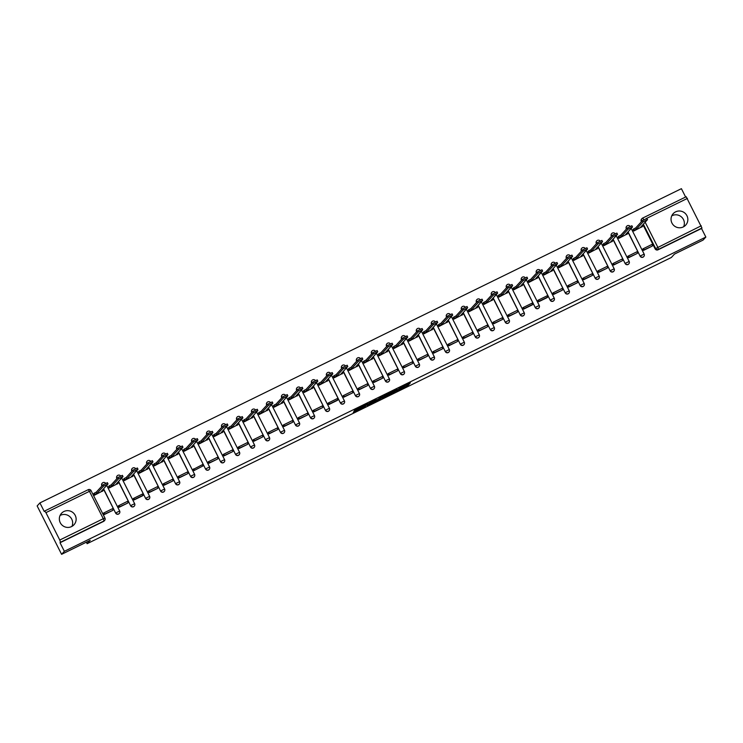 <?xml version="1.0" encoding="UTF-8"?>
<svg xmlns="http://www.w3.org/2000/svg" width="743" height="743" viewBox="0 0 743 743"><rect width="100%" height="100%" fill="white"/><g stroke="black" fill="none" stroke-linecap="round" stroke-linejoin="round"><path stroke-width="1.11" d="M396.27 391.245L407.935 385.506L410.396 382.803L398.805 388.468L403.254 386.62L397.533 389.871L401.777 388.227L396.27 391.245M71.551 526.592A8.479 8.322 42.5 0 0 74.402 514.063A8.479 8.322 42.5 0 0 61.483 513.32A8.479 8.322 42.5 0 0 71.551 526.592M60.053 515.493A8.479 8.322 -137.5 0 1 71.941 526.388M683.263 226.94A8.479 8.322 42.5 0 0 686.114 214.402A8.479 8.322 42.5 0 0 673.195 213.659A8.479 8.322 42.5 0 0 683.263 226.94M671.765 215.841A8.479 8.322 -137.5 0 1 683.653 226.726M354.216 411.325L353.25 412.374L364.376 406.923L367.924 403.616L354.903 410.006L354.058 410.935L354.875 410.6L366.197 404.684L364.553 406.505L354.216 411.325M705.85 237.063L703.082 240.082L674.458 254.106L671.356 257.487L87.117 543.69L90.219 540.3L61.595 554.324L64.362 551.306L705.85 237.063L701.522 228.5L701.959 228.027L658.437 249.342A2.173 2.136 -137.5 0 1 655.54 248.348L643.345 224.21M381.772 398.322L394.784 391.951L397.245 389.248L384.224 395.638L381.772 398.322M379.041 399.743L367.098 405.52L370.646 402.214L376.218 399.548L375.206 400.672L376.023 400.338L382.626 396.39L380.119 399.13L378.93 399.53M61.595 554.324L37.15 505.937L39.918 502.918L681.405 188.676L685.622 197.025M64.362 551.306L60.034 542.743L60.462 542.269L59.765 540.031L45.927 512.642L44.691 510.998L44.246 511.481L39.918 502.918M701.522 228.5L658.01 249.815A2.173 2.136 -137.5 0 1 655.112 248.821L642.918 224.674M641.413 221.702L641.701 220.959A2.173 2.136 -137.5 0 1 642.649 218.08L642.649 218.08A2.173 2.173 0 0 0 642.026 218.553L641.59 219.018A2.173 2.136 42.5 0 0 641.274 221.433M642.695 218.061L686.188 196.746L701.959 228.027M633.092 229.541L633.779 231.017L642.314 226.569M643.364 248.654L642.816 248.924L643.549 250.372L652.187 246.119M628.383 256.001L627.835 256.261L628.569 257.719L637.206 253.465M618.102 236.887L618.789 238.364L627.324 233.915M613.393 263.338L612.845 263.607L613.579 265.056L622.216 260.802M603.121 244.224L603.808 245.701L612.343 241.252M598.412 270.675L597.864 270.944L598.598 272.402L607.235 268.149M588.131 251.571L588.818 253.038L597.353 248.599M583.422 278.021L582.874 278.291L583.608 279.739L592.245 275.486M573.15 258.908L573.837 260.384L582.373 255.936M568.441 285.358L567.893 285.628L568.627 287.077L577.265 282.823M558.16 266.245L558.847 267.721L567.383 263.273M562.284 290.188L553.637 294.423L552.903 292.965L553.451 292.705M543.179 273.591L543.867 275.068L552.402 270.619M547.303 297.525L538.656 301.76L537.923 300.311L547.052 295.825L547.684 297.079L547.257 297.553M528.189 280.928L528.877 282.405L537.412 277.956M532.313 304.871L523.666 309.107L522.933 307.648L532.062 303.163L532.694 304.416L532.267 304.89M513.209 288.275L513.896 289.751L522.431 285.303M517.332 312.209L508.686 316.444L507.952 314.995L508.5 314.726M498.219 295.612L498.906 297.089L507.441 292.64M493.51 322.063L492.962 322.332L493.696 323.781L502.333 319.527M483.238 302.949L483.925 304.426L492.46 299.977M487.362 326.892L478.715 331.127L477.981 329.678L478.529 329.409M468.248 310.295L468.935 311.772L477.47 307.323M472.372 334.229L463.725 338.464L462.991 337.016L463.539 336.746M453.267 317.632L453.954 319.109L462.49 314.661M448.558 344.083L448.01 344.353L448.744 345.811L457.382 341.557M438.277 324.979L438.964 326.456L447.5 322.007M433.568 351.43L433.02 351.699L433.754 353.148L442.391 348.894M423.296 332.316L423.984 333.793L432.519 329.344M418.588 358.767L418.04 359.036L418.773 360.485L427.411 356.231M408.306 339.662L408.994 341.13L417.529 336.69M403.598 366.113L403.05 366.383L403.783 367.831L412.421 363.578M393.326 347L394.013 348.476L402.548 344.028M388.617 373.45L388.069 373.72L388.803 375.169L397.44 370.915M378.336 354.337L379.023 355.813L387.558 351.365M382.459 378.28L373.813 382.515L373.079 381.057L373.627 380.787M363.355 361.683L364.042 363.16L372.577 358.711M367.479 385.617L358.832 389.852L358.098 388.403L358.646 388.134M348.365 369.02L349.052 370.497L357.587 366.048M343.656 395.471L343.108 395.74L343.842 397.189L352.479 392.936M333.384 376.367L334.071 377.834L342.607 373.395M337.508 400.301L328.861 404.536L328.127 403.087L337.248 398.592L337.889 399.855L337.452 400.319M318.394 383.704L319.081 385.18L327.617 380.732M322.518 407.638L313.871 411.873L313.137 410.424L313.685 410.155M303.413 391.041L304.101 392.518L312.636 388.069M298.705 417.501L298.157 417.761L298.89 419.219L307.528 414.966M288.423 398.387L289.111 399.864L297.646 395.415M292.547 422.321L283.9 426.556L283.167 425.107L283.715 424.838M273.443 405.724L274.13 407.201L282.665 402.752M268.734 432.175L268.186 432.445L268.92 433.903L277.557 429.649M258.453 413.071L259.14 414.538L267.675 410.099M253.744 439.522L253.196 439.791L253.93 441.24L262.567 436.986M243.472 420.408L244.159 421.885L252.694 417.436M238.763 446.859L238.215 447.128L238.949 448.577L247.586 444.323M228.482 427.745L229.169 429.222L237.704 424.773M223.773 454.205L223.225 454.465L223.959 455.923L232.596 451.67M213.501 435.092L214.188 436.568L222.724 432.12M208.792 461.542L208.244 461.812L208.978 463.26L217.615 459.007M198.511 442.429L199.198 443.905L207.734 439.457M193.802 468.879L193.254 469.149L193.988 470.607L203.015 465.917L194.034 470.579M183.53 449.775L184.218 451.242L192.753 446.803M187.654 473.709L179.007 477.944L178.274 476.495L178.822 476.226M168.54 457.112L169.228 458.589L177.763 454.14M172.664 481.046L164.017 485.281L163.284 483.832L163.832 483.563M153.56 464.449L154.247 465.926L162.782 461.477M148.851 490.909L148.303 491.169L149.037 492.628L157.674 488.374M138.569 471.796L139.257 473.272L147.792 468.824M142.693 495.73L134.046 499.965L133.313 498.516L142.442 494.03L143.074 495.284L142.647 495.757M123.589 479.133L124.276 480.61L132.811 476.161M127.712 503.076L119.066 507.311L118.332 505.853L118.88 505.584M108.599 486.479L109.286 487.956L117.821 483.507M112.722 510.413L104.076 514.648L103.342 513.199L103.89 512.93M93.618 493.816L94.296 495.293L102.84 490.844M119.233 513.534A2.173 2.136 42.5 0 1 115.639 513.088L103.435 488.95M101.94 485.978L101.949 485.532A2.173 2.136 -137.5 0 1 102.896 482.662M134.214 506.197A2.173 2.136 42.5 0 1 130.619 505.751L118.425 481.603M116.92 478.631L116.939 478.195A2.173 2.136 -137.5 0 1 117.877 475.316M149.204 498.85A2.173 2.136 42.5 0 1 145.609 498.414L133.406 474.266M131.91 471.294L131.92 470.858A2.173 2.136 -137.5 0 1 132.867 467.979M164.184 491.513A2.173 2.136 42.5 0 1 160.59 491.067L148.396 466.929M146.891 463.957L146.91 463.511A2.173 2.136 -137.5 0 1 147.848 460.641M179.174 484.167A2.173 2.136 42.5 0 1 175.58 483.73L163.376 459.583M161.881 456.611L161.89 456.174A2.173 2.136 -137.5 0 1 162.838 453.295M194.155 476.83A2.173 2.136 42.5 0 1 190.561 476.384L178.366 452.246M176.862 449.274L176.88 448.828A2.173 2.136 -137.5 0 1 177.818 445.958M209.145 469.492A2.173 2.136 42.5 0 1 205.551 469.047L193.347 444.899M191.852 441.927L191.861 441.491A2.173 2.136 -137.5 0 1 192.808 438.611M224.126 462.146A2.173 2.136 42.5 0 1 220.532 461.709L208.337 437.562M206.833 434.59L206.851 434.153A2.173 2.136 -137.5 0 1 207.789 431.274M239.116 454.809A2.173 2.136 42.5 0 1 235.522 454.363L223.318 430.225M221.823 427.253L221.832 426.807A2.173 2.136 -137.5 0 1 222.779 423.928M254.097 447.462A2.173 2.136 42.5 0 1 250.502 447.026L238.308 422.878M236.803 419.906L236.822 419.47A2.173 2.136 -137.5 0 1 237.76 416.591M269.087 440.125A2.173 2.136 42.5 0 1 265.492 439.68L253.289 415.541M251.793 412.569L251.803 412.124A2.173 2.136 -137.5 0 1 252.75 409.254M284.067 432.779A2.173 2.136 42.5 0 1 280.473 432.342L268.279 408.195M266.774 405.223L266.793 404.786A2.173 2.136 -137.5 0 1 267.731 401.907M299.058 425.442A2.173 2.136 42.5 0 1 295.463 425.005L283.259 400.858M281.764 397.886L281.773 397.449A2.173 2.136 -137.5 0 1 282.721 394.57M314.038 418.105A2.173 2.136 42.5 0 1 310.444 417.659L298.249 393.521M296.745 390.549L296.763 390.103A2.173 2.136 -137.5 0 1 297.702 387.224M329.028 410.758A2.173 2.136 42.5 0 1 325.434 410.322L313.23 386.174M311.735 383.202L311.744 382.766A2.173 2.136 -137.5 0 1 312.692 379.887M344.009 403.421A2.173 2.136 42.5 0 1 340.415 402.975L328.22 378.837M326.716 375.865L326.734 375.419A2.173 2.136 -137.5 0 1 327.682 372.549M358.999 396.075A2.173 2.136 42.5 0 1 355.405 395.638L343.201 371.491M341.706 368.519L341.715 368.082A2.173 2.136 -137.5 0 1 342.662 365.203M373.989 388.738A2.173 2.136 42.5 0 1 370.385 388.292L358.191 364.154M356.686 361.182L356.705 360.745A2.173 2.136 -137.5 0 1 357.652 357.866M388.97 381.4A2.173 2.136 42.5 0 1 385.376 380.955L373.172 356.807M371.676 353.835L371.686 353.399A2.173 2.136 -137.5 0 1 372.633 350.52M403.96 374.054A2.173 2.136 42.5 0 1 400.356 373.618L388.162 349.47M386.657 346.498L386.676 346.062A2.173 2.136 -137.5 0 1 387.623 343.182M418.941 366.717A2.173 2.136 42.5 0 1 415.346 366.271L403.143 342.133M401.647 339.161L401.657 338.715A2.173 2.136 -137.5 0 1 402.604 335.845M433.931 359.371A2.173 2.136 42.5 0 1 430.327 358.934L418.133 334.787M416.628 331.815L416.647 331.378A2.173 2.136 -137.5 0 1 417.594 328.499M448.911 352.033A2.173 2.136 42.5 0 1 445.317 351.588L433.113 327.449M431.618 324.477L431.627 324.041A2.173 2.136 -137.5 0 1 432.575 321.162M463.901 344.696A2.173 2.136 42.5 0 1 460.298 344.25L448.103 320.103M446.599 317.131L446.617 316.694A2.173 2.136 -137.5 0 1 447.565 313.815M478.882 337.35A2.173 2.136 42.5 0 1 475.288 336.913L463.084 312.766M461.589 309.794L461.598 309.357A2.173 2.136 -137.5 0 1 462.545 306.478M493.872 330.013A2.173 2.136 42.5 0 1 490.269 329.567L478.074 305.429M476.569 302.457L476.588 302.011A2.173 2.136 -137.5 0 1 477.535 299.141M508.853 322.666A2.173 2.136 42.5 0 1 505.259 322.23L493.055 298.082M491.56 295.11L491.569 294.674A2.173 2.136 -137.5 0 1 492.516 291.795M523.843 315.329A2.173 2.136 42.5 0 1 520.239 314.883L508.045 290.745M506.54 287.773L506.559 287.327A2.173 2.136 -137.5 0 1 507.506 284.458M538.824 307.992A2.173 2.136 42.5 0 1 535.229 307.546L523.026 283.399M521.53 280.427L521.54 279.99A2.173 2.136 -137.5 0 1 522.487 277.111M553.814 300.646A2.173 2.136 42.5 0 1 550.21 300.209L538.016 276.062M536.511 273.09L536.53 272.653A2.173 2.136 -137.5 0 1 537.477 269.774M568.794 293.309A2.173 2.136 42.5 0 1 565.2 292.863L552.996 268.725M551.501 265.753L551.51 265.307A2.173 2.136 -137.5 0 1 552.458 262.437M583.784 285.962A2.173 2.136 42.5 0 1 580.181 285.526L567.986 261.378M566.482 258.406L566.5 257.97A2.173 2.136 -137.5 0 1 567.448 255.09M598.765 278.625A2.173 2.136 42.5 0 1 595.171 278.179L582.967 254.041M581.472 251.069L581.481 250.623A2.173 2.136 -137.5 0 1 582.428 247.753M613.755 271.288A2.173 2.136 42.5 0 1 610.152 270.842L597.957 246.695M596.453 243.723L596.471 243.286A2.173 2.136 -137.5 0 1 597.418 240.407M628.736 263.941A2.173 2.136 42.5 0 1 625.142 263.505L612.947 239.357M611.443 236.385L611.452 235.949A2.173 2.136 -137.5 0 1 612.399 233.07M643.726 256.604A2.173 2.136 42.5 0 1 640.122 256.159L627.928 232.02M626.423 229.048L626.442 228.603A2.173 2.136 -137.5 0 1 627.389 225.723M87.117 543.69L86.364 542.195M102.2 483.21A2.173 2.136 42.5 0 0 101.8 485.699M117.18 475.873A2.173 2.136 42.5 0 0 116.781 478.362M132.17 468.527A2.173 2.136 42.5 0 0 131.771 471.025M147.151 461.189A2.173 2.136 42.5 0 0 146.752 463.678M162.141 453.852A2.173 2.136 42.5 0 0 161.742 456.341M177.122 446.506A2.173 2.136 42.5 0 0 176.723 448.995M192.112 439.169A2.173 2.136 42.5 0 0 191.713 441.658M207.093 431.822A2.173 2.136 42.5 0 0 206.693 434.321M222.083 424.485A2.173 2.136 42.5 0 0 221.683 426.974M237.063 417.148A2.173 2.136 42.5 0 0 236.664 419.637M252.053 409.802A2.173 2.136 42.5 0 0 251.654 412.291M267.034 402.465A2.173 2.136 42.5 0 0 266.635 404.954M282.024 395.118A2.173 2.136 42.5 0 0 281.625 397.616M297.005 387.781A2.173 2.136 42.5 0 0 296.606 390.27M311.995 380.444A2.173 2.136 42.5 0 0 311.596 382.933M326.976 373.097A2.173 2.136 42.5 0 0 326.576 375.586M341.966 365.76A2.173 2.136 42.5 0 0 341.566 368.249M356.946 358.414A2.173 2.136 42.5 0 0 356.547 360.912M371.937 351.077A2.173 2.136 42.5 0 0 371.537 353.566M386.917 343.74A2.173 2.136 42.5 0 0 386.518 346.229M401.907 336.393A2.173 2.136 42.5 0 0 401.508 338.882M416.888 329.056A2.173 2.136 42.5 0 0 416.489 331.545M431.878 321.71A2.173 2.136 42.5 0 0 431.479 324.199M446.859 314.373A2.173 2.136 42.5 0 0 446.459 316.862M461.849 307.035A2.173 2.136 42.5 0 0 461.449 309.525M476.83 299.689A2.173 2.136 42.5 0 0 476.439 302.178M491.82 292.352A2.173 2.136 42.5 0 0 491.42 294.841M506.8 285.006A2.173 2.136 42.5 0 0 506.41 287.495M521.79 277.668A2.173 2.136 42.5 0 0 521.391 280.157M536.771 270.322A2.173 2.136 42.5 0 0 536.381 272.82M551.761 262.985A2.173 2.136 42.5 0 0 551.362 265.474M566.742 255.648A2.173 2.136 42.5 0 0 566.352 258.137M581.732 248.301A2.173 2.136 42.5 0 0 581.332 250.79M596.713 240.964A2.173 2.136 42.5 0 0 596.323 243.453M611.703 233.618A2.173 2.136 42.5 0 0 611.303 236.116M626.683 226.281A2.173 2.136 42.5 0 0 626.293 228.77M60.034 542.743L103.546 521.428A2.173 2.136 42.5 0 0 104.169 520.964L104.605 520.49A2.173 2.136 -137.5 0 1 103.983 520.954L60.462 542.269M403.161 386.722L408.028 383.899M383.639 396.279L388.524 393.892M392.852 392.861L395.202 390.298L390.381 392.917L388.877 394.589L392.852 392.861M373.785 401.109L368.974 403.468M374.184 401.787L379.803 398.675L374.184 401.787L373.72 400.876M642.444 225.194L642.844 225.993L640.782 227.005L647.497 219.649L643.057 221.86L642.426 220.597L646.847 218.433M633.055 229.587L633.658 228.918L634.299 230.181L636.361 229.169L635.729 227.915L642.426 220.597M633.658 228.918L635.729 227.915M642.927 249.137L643.401 248.626L644.032 249.88L652.15 246.165M644.032 249.88L643.605 250.354M643.401 248.626L651.945 244.438L652.577 245.692M636.361 229.169L643.057 221.86M634.299 230.181L633.686 230.841M642.844 225.993L641.878 227.052M627.454 232.531L627.863 233.33L625.792 234.342L632.516 226.987L628.076 229.197L627.436 227.943L631.856 225.779M618.065 236.924L618.678 236.265L619.309 237.519L621.38 236.506L620.739 235.252L627.436 227.943M618.678 236.265L620.739 235.252M627.937 256.474L628.411 255.964L629.042 257.227L637.169 253.502M629.042 257.227L628.615 257.691M628.411 255.964L636.965 251.775L637.596 253.038M621.38 236.506L628.076 229.197M619.309 237.519L618.705 238.187M627.863 233.33L626.888 234.398M612.473 239.878L612.873 240.676L610.811 241.689L617.526 234.333L613.086 236.534L612.455 235.28L616.876 233.116M603.084 244.271L603.688 243.602L604.328 244.865L606.39 243.853L605.759 242.589L612.455 235.28M603.688 243.602L605.759 242.589M612.956 263.821L613.421 263.31L614.062 264.564L622.179 260.849M614.062 264.564L613.634 265.037M613.421 263.31L621.975 259.121L622.606 260.375M606.39 243.853L613.086 236.534M604.328 244.865L603.715 245.524M612.873 240.676L611.907 241.735M597.483 247.215L597.892 248.013L595.821 249.026L602.545 241.67L598.106 243.88L597.465 242.617L601.886 240.453M588.094 251.608L588.707 250.948L589.338 252.202L591.4 251.19L590.769 249.936L597.465 242.617M588.707 250.948L590.769 249.936M597.966 271.158L598.44 270.647L599.072 271.901L607.198 268.186M599.072 271.901L598.644 272.375M598.44 270.647L606.994 266.458L607.625 267.712M591.4 251.19L598.106 243.88M589.338 252.202L588.735 252.871M597.892 248.013L596.917 249.072M582.503 254.552L582.902 255.36L580.84 256.372L587.555 249.007L583.116 251.218L582.484 249.964L586.905 247.8M573.113 258.954L573.717 258.285L574.358 259.548L576.419 258.536L575.788 257.273L582.484 249.964M573.717 258.285L575.788 257.273M582.986 278.495L583.45 277.984L584.091 279.247L592.208 275.523M584.091 279.247L583.664 279.712M583.45 277.984L592.004 273.796L592.635 275.059M576.419 258.536L583.116 251.218M574.358 259.548L573.745 260.208M582.902 255.36L581.936 256.419M567.513 261.898L567.921 262.697L565.85 263.709L572.574 256.354L568.135 258.564L567.494 257.301L571.915 255.137M558.123 266.291L558.736 265.623L559.368 266.886L561.429 265.873L560.798 264.619L567.494 257.301M558.736 265.623L560.798 264.619M567.996 285.841L568.469 285.331L569.101 286.584L577.227 282.869M569.101 286.584L568.674 287.058M568.469 285.331L577.023 281.142L577.655 282.396M561.429 265.873L568.135 258.564M559.368 266.886L558.764 267.545M567.921 262.697L566.946 263.756M552.532 269.235L552.931 270.034L550.869 271.046L557.584 263.691L553.145 265.901L552.513 264.647L556.934 262.483M543.142 273.628L543.746 272.969L544.387 274.223L546.449 273.21L545.817 271.957L552.513 264.647M543.746 272.969L545.817 271.957M553.015 293.179L553.479 292.668L554.12 293.931L562.237 290.207M554.12 293.931L553.693 294.395M553.479 292.668L562.033 288.479L562.665 289.742M546.449 273.21L553.145 265.901M544.387 274.223L543.774 274.891M552.931 270.034L551.965 271.102M537.542 276.582L537.951 277.38L535.879 278.393L542.604 271.037L538.164 273.248L537.523 271.984L541.944 269.82M528.152 280.975L528.765 280.306L529.397 281.569L531.459 280.557L530.827 279.294L537.523 271.984M528.765 280.306L530.827 279.294M538.025 300.525L538.499 300.014L539.13 301.268L547.684 297.079M539.13 301.268L538.703 301.742M531.459 280.557L538.164 273.248M529.397 281.569L528.793 282.229M537.951 277.38L536.975 278.439M522.561 283.919L522.961 284.718L520.899 285.73L527.614 278.374L523.174 280.585L522.543 279.322L526.982 277.12L527.614 278.374M513.172 288.312L513.775 287.652L514.416 288.906L516.478 287.894L515.846 286.64L522.543 279.322M513.775 287.652L515.846 286.64M523.044 307.862L523.509 307.351L524.149 308.605L532.694 304.416M524.149 308.605L523.722 309.079M516.478 287.894L523.174 280.585M514.416 288.906L513.803 289.575M522.961 284.718L521.995 285.776M507.571 291.256L507.98 292.064L505.909 293.076L512.633 285.711L508.193 287.922L507.553 286.668L511.973 284.504M498.181 295.658L498.794 294.99L499.426 296.253L501.488 295.24L500.856 293.977L507.553 286.668M498.794 294.99L500.856 293.977M508.054 315.208L508.528 314.688L509.159 315.951L517.286 312.236M509.159 315.951L508.732 316.416M508.528 314.688L517.072 310.5L517.713 311.763M501.488 295.24L508.193 287.922M499.426 296.253L498.822 296.912M507.98 292.064L507.005 293.123M492.59 298.602L492.99 299.401L490.928 300.413L497.643 293.058L493.203 295.268L492.572 294.005L496.993 291.841M483.201 302.995L483.804 302.336L484.445 303.59L486.507 302.577L485.876 301.324L492.572 294.005M483.804 302.336L485.876 301.324M493.073 322.546L493.538 322.035L494.179 323.289L502.296 319.574M494.179 323.289L493.751 323.762M493.538 322.035L502.092 317.846L502.723 319.1M486.507 302.577L493.203 295.268M484.445 303.59L483.832 304.259M492.99 299.401L492.024 300.46M477.6 305.94L478.009 306.738L475.938 307.751L482.662 300.395L478.223 302.605L477.582 301.352L482.003 299.188M468.211 310.333L468.824 309.673L469.455 310.927L471.517 309.915L470.886 308.661L477.582 301.352M468.824 309.673L470.886 308.661M478.083 329.883L478.557 329.372L479.189 330.635L487.315 326.911M479.189 330.635L478.761 331.099M478.557 329.372L487.102 325.183L487.742 326.446M471.517 309.915L478.223 302.605M469.455 310.927L468.852 311.596M478.009 306.738L477.034 307.806M462.62 313.286L463.019 314.085L460.957 315.097L467.672 307.741L463.233 309.952L462.601 308.689L467.022 306.525M453.23 317.679L453.834 317.01L454.475 318.273L456.536 317.261L455.905 315.998L462.601 308.689M453.834 317.01L455.905 315.998M463.103 337.229L463.567 336.718L464.208 337.972L472.325 334.257M464.208 337.972L463.771 338.446M463.567 336.718L472.121 332.53L472.752 333.783M456.536 317.261L463.233 309.952M454.475 318.273L453.862 318.933M463.019 314.085L462.053 315.143M447.63 320.623L448.038 321.422L445.967 322.434L452.691 315.078L448.252 317.289L447.611 316.026L452.032 313.862M438.24 325.016L438.853 324.357L439.484 325.61L441.546 324.598L440.915 323.344L447.611 316.026M438.853 324.357L440.915 323.344M448.113 344.566L448.586 344.055L449.218 345.309L457.344 341.594M449.218 345.309L448.791 345.783M448.586 344.055L457.131 339.867L457.772 341.13M441.546 324.598L448.252 317.289M439.484 325.61L438.881 326.279M448.038 321.422L447.063 322.481M432.649 327.96L433.048 328.768L430.986 329.781L437.701 322.416L433.262 324.626L432.63 323.372L437.051 321.208M423.259 332.362L423.863 331.694L424.504 332.957L426.566 331.945L425.934 330.681L432.63 323.372M423.863 331.694L425.934 330.681M433.132 351.913L433.596 351.393L434.237 352.656L442.354 348.941M434.237 352.656L433.801 353.12M433.596 351.393L442.15 347.204L442.782 348.467M426.566 331.945L433.262 324.626M424.504 332.957L423.891 333.616M433.048 328.768L432.082 329.827M417.659 335.307L418.068 336.105L415.996 337.118L422.721 329.762L418.281 331.972L417.64 330.709L422.061 328.545M408.269 339.7L408.882 339.04L409.514 340.294L411.576 339.282L410.944 338.028L417.64 330.709M408.882 339.04L410.944 338.028M418.142 359.25L418.615 358.739L419.247 359.993L427.374 356.278M419.247 359.993L418.82 360.466M418.615 358.739L427.16 354.55L427.801 355.804M411.576 339.282L418.281 331.972M409.514 340.294L408.91 340.963M418.068 336.105L417.092 337.164M402.678 342.644L403.077 343.442L401.016 344.455L407.731 337.099L403.291 339.31L402.66 338.056L407.08 335.892M393.288 347.037L393.892 346.377L394.533 347.631L396.595 346.628L395.963 345.365L402.66 338.056M393.892 346.377L395.963 345.365M403.161 366.587L403.625 366.076L404.266 367.339L412.384 363.615M404.266 367.339L403.83 367.804M403.625 366.076L412.179 361.887L412.811 363.151M396.595 346.628L403.291 339.31M394.533 347.631L393.92 348.3M403.077 343.442L402.112 344.511M387.688 349.99L388.097 350.789L386.026 351.801L392.75 344.446L388.31 346.656L387.67 345.393L392.09 343.229M378.298 354.383L378.911 353.714L379.543 354.978L381.605 353.965L380.973 352.702L387.67 345.393M378.911 353.714L380.973 352.702M388.171 373.933L388.645 373.423L389.276 374.676L397.403 370.961M389.276 374.676L388.849 375.15M388.645 373.423L397.189 369.234L397.83 370.488M381.605 353.965L388.31 346.656M379.543 354.978L378.939 355.637M388.097 350.789L387.122 351.848M372.707 357.327L373.107 358.126L371.045 359.138L377.76 351.783L373.32 353.993L372.689 352.739L377.11 350.566M363.318 361.72L363.921 361.061L364.562 362.315L366.624 361.302L365.993 360.049L372.689 352.739M363.921 361.061L365.993 360.049M373.19 381.27L373.655 380.76L374.296 382.013L382.413 378.298M374.296 382.013L373.859 382.487M373.655 380.76L382.208 376.571L382.84 377.834M366.624 361.302L373.32 353.993M364.562 362.315L363.949 362.983M373.107 358.126L372.141 359.185M357.717 364.664L358.126 365.472L356.055 366.485L362.779 359.129L358.34 361.33L357.699 360.076L362.12 357.912M348.328 369.067L348.941 368.398L349.572 369.661L351.634 368.649L351.002 367.386L357.699 360.076M348.941 368.398L351.002 367.386M358.2 388.617L358.674 388.097L359.306 389.36L367.423 385.645M359.306 389.36L358.878 389.834M358.674 388.097L367.218 383.908L367.859 385.171M351.634 368.649L358.34 361.33M349.572 369.661L348.969 370.32M358.126 365.472L357.151 366.531M342.737 372.011L343.136 372.81L341.074 373.822L347.789 366.466L343.35 368.677L342.718 367.413L347.139 365.25M333.347 376.404L333.951 375.744L334.591 376.998L336.653 375.986L336.022 374.732L342.718 367.413M333.951 375.744L336.022 374.732M343.22 395.954L343.684 395.443L344.325 396.697L352.442 392.982M344.325 396.697L343.888 397.171M343.684 395.443L352.238 391.255L352.869 392.508M336.653 375.986L343.35 368.677M334.591 376.998L333.978 377.667M343.136 372.81L342.17 373.868M327.747 379.348L328.155 380.156L326.084 381.159L332.808 373.803L328.369 376.014L327.728 374.76L332.149 372.596M318.357 383.75L318.97 383.082L319.601 384.335L321.663 383.332L321.032 382.069L327.728 374.76M318.97 383.082L321.032 382.069M328.23 403.291L328.703 402.78L329.335 404.043L337.889 399.855M329.335 404.043L328.908 404.508M321.663 383.332L328.369 376.014M319.601 384.335L318.998 385.004M328.155 380.156L327.18 381.215M312.766 386.694L313.165 387.493L311.103 388.505L317.818 381.15L313.379 383.36L312.747 382.097L317.168 379.933M303.376 391.087L303.98 390.419L304.621 391.682L306.683 390.669L306.042 389.406L312.747 382.097M303.98 390.419L306.042 389.406M313.249 410.638L313.713 410.127L314.354 411.381L322.471 407.666M314.354 411.381L313.917 411.854M313.713 410.127L322.267 405.938L322.899 407.192M306.683 390.669L313.379 383.36M304.621 391.682L304.008 392.341M313.165 387.493L312.199 388.552M297.776 394.031L298.184 394.83L296.113 395.843L302.838 388.487L298.398 390.697L297.757 389.443L302.178 387.279M288.386 398.424L288.999 397.765L289.631 399.019L291.693 398.007L291.061 396.753L297.757 389.443M288.999 397.765L291.061 396.753M298.259 417.975L298.732 417.464L299.364 418.727L307.481 415.003M299.364 418.727L298.937 419.191M298.732 417.464L307.277 413.275L307.918 414.538M291.693 398.007L298.398 390.697M289.631 399.019L289.027 399.688M298.184 394.83L297.209 395.889M282.786 401.378L283.194 402.177L281.133 403.189L287.847 395.833L283.408 398.034L282.777 396.781L287.197 394.617M273.405 405.771L274.009 405.102L274.65 406.365L276.712 405.353L276.071 404.09L282.777 396.781M274.009 405.102L276.071 404.09M283.278 425.321L283.742 424.801L284.383 426.064L292.501 422.349M284.383 426.064L283.947 426.538M283.742 424.801L292.296 420.622L292.928 421.875M276.712 405.353L283.408 398.034M274.65 406.365L274.037 407.025M283.194 402.177L282.229 403.235M267.805 408.715L268.214 409.514L266.143 410.526L272.867 403.17L268.427 405.381L267.786 404.118L272.207 401.954M258.415 413.108L259.028 412.449L259.66 413.702L261.722 412.69L261.09 411.436L267.786 404.118M259.028 412.449L261.09 411.436M268.288 432.658L268.762 432.147L269.393 433.401L277.51 429.686M269.393 433.401L268.966 433.875M268.762 432.147L277.306 427.959L277.947 429.213M261.722 412.69L268.427 405.381M259.66 413.702L259.056 414.371M268.214 409.514L267.239 410.573M252.815 416.052L253.224 416.86L251.162 417.872L257.877 410.507L253.437 412.718L252.806 411.464L257.227 409.3M243.435 420.454L244.038 419.786L244.679 421.049L246.741 420.036L246.1 418.773L252.806 411.464M244.038 419.786L246.1 418.773M253.307 439.995L253.772 439.484L254.412 440.748L262.53 437.023M254.412 440.748L253.976 441.212M253.772 439.484L262.325 435.296L262.957 436.559M246.741 420.036L253.437 412.718M244.679 421.049L244.066 421.708M253.224 416.86L252.249 417.919M237.834 423.399L238.243 424.197L236.172 425.21L242.896 417.854L238.457 420.064L237.816 418.801L242.237 416.637M228.445 427.792L229.058 427.123L229.689 428.386L231.751 427.374L231.119 426.12L237.816 418.801M229.058 427.123L231.119 426.12M238.317 447.342L238.791 446.831L239.422 448.085L247.54 444.37M239.422 448.085L238.995 448.558M238.791 446.831L247.335 442.642L247.976 443.896M231.751 427.374L238.457 420.064M229.689 428.386L229.085 429.045M238.243 424.197L237.268 425.256M222.844 430.736L223.253 431.534L221.191 432.547L227.906 425.191L223.467 427.401L222.835 426.148L227.256 423.984M213.464 435.129L214.068 434.469L214.708 435.723L216.77 434.711L216.129 433.457L222.835 426.148M214.068 434.469L216.129 433.457M223.337 454.679L223.801 454.168L224.442 455.431L232.559 451.707M224.442 455.431L224.005 455.896M223.801 454.168L232.355 449.979L232.986 451.242M216.77 434.711L223.467 427.401M214.708 435.723L214.095 436.392M223.253 431.534L222.278 432.602M207.864 438.082L208.272 438.881L206.201 439.893L212.925 432.537L208.486 434.739L207.845 433.485L212.266 431.321M198.474 442.475L199.087 441.806L199.718 443.069L201.78 442.057L201.149 440.794L207.845 433.485M199.087 441.806L201.149 440.794M208.346 462.025L208.82 461.514L209.452 462.768L217.569 459.053M209.452 462.768L209.024 463.242M208.82 461.514L217.365 457.326L218.005 458.58M201.78 442.057L208.486 434.739M199.718 443.069L199.115 443.729M208.272 438.881L207.297 439.94M192.874 445.419L193.282 446.218L191.22 447.23L197.935 439.875L193.496 442.085L192.864 440.822L197.276 438.658M183.493 449.812L184.097 449.153L184.738 450.407L186.799 449.394L186.159 448.14L192.864 440.822M184.097 449.153L186.159 448.14M193.366 469.362L202.384 464.663L203.015 465.917M193.83 468.852L194.471 470.105M186.799 449.394L193.496 442.085M184.738 450.407L184.125 451.075M193.282 446.218L192.307 447.277M177.893 452.756L178.301 453.564L176.23 454.577L182.954 447.212L178.515 449.422L177.874 448.168L182.295 446.004M168.503 457.159L169.116 456.49L169.748 457.753L171.809 456.741L171.178 455.478L177.874 448.168M169.116 456.49L171.178 455.478M178.376 476.7L178.849 476.189L179.481 477.452L187.598 473.728M179.481 477.452L179.054 477.916M178.849 476.189L187.394 472L188.035 473.263M171.809 456.741L178.515 449.422M169.748 457.753L169.144 458.412M178.301 453.564L177.326 454.623M162.903 460.103L163.311 460.901L161.25 461.914L167.964 454.558L163.525 456.769L162.893 455.505L167.305 453.341M153.522 464.496L154.126 463.827L154.767 465.09L156.829 464.078L156.188 462.824L162.893 455.505M154.126 463.827L156.188 462.824M163.395 484.046L163.859 483.535L164.5 484.789L172.617 481.074M164.5 484.789L164.064 485.263M163.859 483.535L172.413 479.346L173.045 480.6M156.829 464.078L163.525 456.769M154.767 465.09L154.154 465.75M163.311 460.901L162.336 461.96M147.922 467.44L148.331 468.239L146.26 469.251L152.984 461.895L148.544 464.106L147.903 462.852L152.324 460.688M138.532 471.833L139.145 471.173L139.777 472.427L141.839 471.415L141.207 470.161L147.903 462.852M139.145 471.173L141.207 470.161M148.405 491.383L148.879 490.872L149.51 492.135L157.627 488.411M149.51 492.135L149.083 492.6M148.879 490.872L157.423 486.684L158.064 487.947M141.839 471.415L148.544 464.106M139.777 472.427L139.164 473.096M148.331 468.239L147.355 469.307M132.932 474.786L133.341 475.585L131.279 476.597L137.994 469.242L133.554 471.452L132.923 470.189L137.334 468.025M123.552 479.179L124.155 478.511L124.796 479.774L126.858 478.761L126.217 477.498L132.923 470.189M124.155 478.511L126.217 477.498M133.424 498.729L133.889 498.219L134.529 499.472L143.074 495.284M134.529 499.472L134.093 499.946M126.858 478.761L133.554 471.452M124.796 479.774L124.183 480.433M133.341 475.585L132.365 476.644M117.951 482.123L118.36 482.922L116.289 483.934L123.013 476.579L118.574 478.789L117.933 477.526L122.354 475.362M108.562 486.516L109.175 485.857L109.806 487.111L111.868 486.098L111.236 484.845L117.933 477.526M109.175 485.857L111.236 484.845M118.434 506.067L118.908 505.556L119.539 506.81L127.657 503.095M119.539 506.81L119.112 507.283M118.908 505.556L127.452 501.367L128.093 502.621M111.868 486.098L118.574 478.789M109.806 487.111L109.193 487.78M118.36 482.922L117.385 483.981M102.961 489.461L103.37 490.269L101.308 491.281L108.023 483.916L103.583 486.126L102.952 484.873L107.363 482.709M93.581 493.863L94.185 493.194L94.816 494.457L96.887 493.445L96.246 492.182L102.952 484.873M94.185 493.194L96.246 492.182M103.453 513.413L103.918 512.893L104.559 514.156L112.676 510.441M104.559 514.156L104.122 514.62M103.918 512.893L112.472 508.704L113.103 509.967M96.887 493.445L103.583 486.126M94.816 494.457L94.212 495.117M103.37 490.269L102.395 491.327M59.765 540.031L103.277 518.716L89.448 491.327L45.927 512.642M655.112 248.821L701.253 225.788M641.841 221.238L643.587 219.872M645.165 222.213L657.741 247.103L658.437 249.342L658.01 249.815M687.424 198.4L646.159 218.609M115.639 513.088L103.593 488.783M102.088 485.811L102.868 484.956M130.619 505.751L118.574 481.436M117.078 478.464L117.858 477.619M145.609 498.414L133.564 474.099M132.059 471.127L132.839 470.273M160.59 491.067L148.544 466.762M147.049 463.79L147.829 462.935M175.58 483.73L163.534 459.415M162.03 456.443L162.81 455.598M190.561 476.384L178.515 452.078M177.02 449.106L177.8 448.252M205.551 469.047L193.505 444.732M192 441.76L192.781 440.915M220.532 461.709L208.486 437.395M206.991 434.423L207.771 433.568M235.522 454.363L223.476 430.058M221.971 427.086L222.751 426.231M250.502 447.026L238.457 422.711M236.961 419.739L237.741 418.885M265.492 439.68L253.447 415.374M251.942 412.402L252.722 411.548M280.473 432.342L268.427 408.028M266.932 405.056L267.712 404.211M295.463 425.005L283.417 400.691M281.913 397.719L282.693 396.864M310.444 417.659L298.398 393.353M296.903 390.381L297.683 389.527M325.434 410.322L313.388 386.007M311.884 383.035L312.664 382.181M340.415 402.975L328.369 378.67M326.874 375.698L327.654 374.844M355.405 395.638L343.359 371.324M341.854 368.352L342.634 367.506M370.385 388.292L358.34 363.986M356.844 361.014L357.624 360.16M385.376 380.955L373.33 356.649M371.825 353.677L372.605 352.823M400.356 373.618L388.31 349.303M386.815 346.331L387.595 345.476M415.346 366.271L403.3 341.966M401.796 338.994L402.576 338.139M430.327 358.934L418.281 334.619M416.786 331.647L417.566 330.802M445.317 351.588L433.271 327.282M431.767 324.31L432.547 323.456M460.298 344.25L448.252 319.936M446.757 316.964L447.537 316.119M475.288 336.913L463.242 312.599M461.737 309.627L462.517 308.772M490.269 329.567L478.223 305.262M476.727 302.29L477.508 301.435M505.259 322.23L493.213 297.915M491.708 294.943L492.488 294.098M520.239 314.883L508.193 290.578M506.698 287.606L507.478 286.752M535.229 307.546L523.183 283.232M521.679 280.26L522.459 279.414M550.21 300.209L538.164 275.894M536.669 272.922L537.449 272.068M565.2 292.863L553.154 268.557M551.65 265.585L552.43 264.731M580.181 285.526L568.135 261.211M566.64 258.239L567.42 257.394M595.171 278.179L583.125 253.874M581.62 250.902L582.401 250.047M610.152 270.842L598.106 246.527M596.61 243.555L597.391 242.71M625.142 263.505L613.096 239.19M611.591 236.218L612.371 235.364M640.122 256.159L628.076 231.853M626.581 228.881L627.361 228.027M644.116 254.115A2.173 2.136 -137.5 0 1 643.8 256.521A2.173 2.136 -137.5 0 1 640.28 255.991L644.116 254.115M629.135 261.452A2.173 2.136 -137.5 0 1 628.819 263.858A2.173 2.136 -137.5 0 1 625.29 263.338L629.135 261.452M614.145 268.79A2.173 2.136 -137.5 0 1 613.829 271.204A2.173 2.136 -137.5 0 1 610.309 270.675L614.145 268.79M586.236 250.475L599.183 276.099A2.173 2.136 -137.5 0 1 598.849 278.541A2.173 2.136 -137.5 0 1 595.319 278.012L599.164 276.136A2.173 2.173 0 0 1 598.849 278.541L598.691 278.709M571.256 257.812L584.193 283.436A2.173 2.136 -137.5 0 1 583.859 285.888A2.173 2.136 -137.5 0 1 580.339 285.358L584.174 283.473A2.173 2.173 0 0 1 583.859 285.888L583.71 286.055M569.194 290.819A2.173 2.136 -137.5 0 1 568.878 293.225A2.173 2.136 -137.5 0 1 565.349 292.696L569.194 290.819M554.204 298.157A2.173 2.136 -137.5 0 1 553.888 300.562A2.173 2.136 -137.5 0 1 550.368 300.042L554.204 298.157M539.223 305.494A2.173 2.136 -137.5 0 1 538.907 307.908A2.173 2.136 -137.5 0 1 535.378 307.379L539.223 305.494M524.233 312.84A2.173 2.136 -137.5 0 1 523.917 315.246A2.173 2.136 -137.5 0 1 520.397 314.716L524.233 312.84M509.252 320.177A2.173 2.136 -137.5 0 1 508.936 322.592A2.173 2.136 -137.5 0 1 505.407 322.063L509.252 320.177M494.262 327.524A2.173 2.136 -137.5 0 1 493.946 329.929A2.173 2.136 -137.5 0 1 490.426 329.4L494.262 327.524M479.281 334.861A2.173 2.136 -137.5 0 1 478.966 337.266A2.173 2.136 -137.5 0 1 475.436 336.746L479.281 334.861M464.291 342.198A2.173 2.136 -137.5 0 1 463.976 344.613A2.173 2.136 -137.5 0 1 460.456 344.083L464.291 342.198M449.311 349.544A2.173 2.136 -137.5 0 1 448.986 351.95A2.173 2.136 -137.5 0 1 445.466 351.42L449.311 349.544M434.321 356.881A2.173 2.136 -137.5 0 1 434.005 359.296A2.173 2.136 -137.5 0 1 430.485 358.767L434.321 356.881M419.34 364.228A2.173 2.136 -137.5 0 1 419.015 366.633A2.173 2.136 -137.5 0 1 415.495 366.104L419.34 364.228M404.35 371.565A2.173 2.136 -137.5 0 1 404.034 373.97A2.173 2.136 -137.5 0 1 400.514 373.45L404.35 371.565M376.441 353.241L389.388 378.865A2.173 2.136 -137.5 0 1 389.044 381.317A2.173 2.136 -137.5 0 1 385.524 380.787L389.369 378.902A2.173 2.173 0 0 1 389.044 381.317L388.895 381.484M374.379 386.249A2.173 2.136 -137.5 0 1 374.063 388.654A2.173 2.136 -137.5 0 1 370.543 388.134L374.379 386.249M359.398 393.586A2.173 2.136 -137.5 0 1 359.073 396A2.173 2.136 -137.5 0 1 355.553 395.471L359.398 393.586M344.408 400.932A2.173 2.136 -137.5 0 1 344.093 403.338A2.173 2.136 -137.5 0 1 340.573 402.808L344.408 400.932M329.428 408.269A2.173 2.136 -137.5 0 1 329.103 410.675A2.173 2.136 -137.5 0 1 325.583 410.155L329.428 408.269M314.438 415.606A2.173 2.136 -137.5 0 1 314.122 418.021A2.173 2.136 -137.5 0 1 310.602 417.492L314.438 415.606M299.457 422.953A2.173 2.136 -137.5 0 1 299.132 425.358A2.173 2.136 -137.5 0 1 295.612 424.838L299.457 422.953M284.467 430.29A2.173 2.136 -137.5 0 1 284.151 432.705A2.173 2.136 -137.5 0 1 280.631 432.175L284.467 430.29M269.486 437.636A2.173 2.136 -137.5 0 1 269.161 440.042A2.173 2.136 -137.5 0 1 265.641 439.512L269.486 437.636M254.496 444.973A2.173 2.136 -137.5 0 1 254.18 447.388A2.173 2.136 -137.5 0 1 250.66 446.859L254.496 444.973M239.515 452.32A2.173 2.136 -137.5 0 1 239.19 454.725A2.173 2.136 -137.5 0 1 235.67 454.196L239.515 452.32M211.606 433.996L224.544 459.62A2.173 2.136 -137.5 0 1 224.21 462.062A2.173 2.136 -137.5 0 1 220.69 461.542L224.525 459.657A2.173 2.173 0 0 1 224.21 462.062L224.052 462.23M209.545 466.994A2.173 2.136 -137.5 0 1 209.22 469.409A2.173 2.136 -137.5 0 1 205.7 468.879L209.545 466.994M194.555 474.34A2.173 2.136 -137.5 0 1 194.239 476.746A2.173 2.136 -137.5 0 1 190.719 476.217L194.555 474.34M179.574 481.678A2.173 2.136 -137.5 0 1 179.249 484.092A2.173 2.136 -137.5 0 1 175.729 483.563L179.574 481.678M164.584 489.024A2.173 2.136 -137.5 0 1 164.268 491.429A2.173 2.136 -137.5 0 1 160.739 490.9L164.584 489.024M149.603 496.361A2.173 2.136 -137.5 0 1 149.278 498.767A2.173 2.136 -137.5 0 1 145.758 498.247L149.603 496.361M134.613 503.698A2.173 2.136 -137.5 0 1 134.297 506.113A2.173 2.136 -137.5 0 1 130.768 505.584L134.613 503.698M119.632 511.045A2.173 2.136 -137.5 0 1 119.307 513.45A2.173 2.136 -137.5 0 1 115.787 512.921L119.632 511.045M103.546 521.428L103.983 520.954L103.277 518.716L104.921 518.085A2.173 2.136 -137.5 0 1 104.605 520.49A2.173 2.173 0 0 0 104.939 518.038L91.092 490.696M44.719 510.989L88.213 489.683L44.691 510.998M89.448 491.327L91.11 490.649A2.173 2.173 0 0 0 88.213 489.683L89.448 491.327M643.902 219.705L642.667 218.071L686.188 196.746M407.443 384.54L407.935 385.506M406.365 385.143L406.858 386.119M394.524 391.44L394.784 391.951M388.422 393.558L388.905 394.533M374.936 400.106L375.215 400.653L374.927 400.115M379.794 398.48L380.119 399.13M374.361 400.393L374.751 401.164M360.476 407.192L360.717 407.656M359.371 407.74L359.64 408.269M365.203 405.799L365.454 406.31M643.652 256.688L643.8 256.521A2.173 2.173 0 0 0 644.135 254.069L631.197 228.454M626.609 226.364L626.758 226.197A2.173 2.173 0 0 1 630.148 226.42M628.662 264.025L628.819 263.858A2.173 2.173 0 0 0 629.154 261.415L616.207 235.791M611.619 233.701L611.777 233.534A2.173 2.173 0 0 1 615.158 233.766M613.681 271.371L613.829 271.204A2.173 2.173 0 0 0 614.164 268.752L601.226 243.128M596.638 241.048L596.787 240.881A2.173 2.173 0 0 1 600.177 241.104M581.648 248.385L581.806 248.218A2.173 2.173 0 0 1 585.187 248.441M566.668 255.722L566.816 255.555A2.173 2.173 0 0 1 570.206 255.787M568.72 293.392L568.878 293.225A2.173 2.173 0 0 0 569.212 290.773L556.266 265.158M551.678 263.068L551.835 262.901A2.173 2.173 0 0 1 555.216 263.124M553.739 300.729L553.888 300.562A2.173 2.173 0 0 0 554.222 298.119L541.285 272.495M536.697 270.406L536.845 270.238A2.173 2.173 0 0 1 540.235 270.471M538.749 308.076L538.907 307.908A2.173 2.173 0 0 0 539.242 305.457L526.295 279.832M521.707 277.752L521.865 277.585A2.173 2.173 0 0 1 525.245 277.808M523.769 315.413L523.917 315.246A2.173 2.173 0 0 0 524.252 312.803L511.314 287.179M506.726 285.089L506.875 284.922A2.173 2.173 0 0 1 510.265 285.145M508.779 322.759L508.936 322.592A2.173 2.173 0 0 0 509.271 320.14L496.324 294.516M491.736 292.426L491.894 292.259A2.173 2.173 0 0 1 495.275 292.491M493.798 330.096L493.946 329.929A2.173 2.173 0 0 0 494.281 327.477L481.343 301.862M476.755 299.773L476.904 299.605A2.173 2.173 0 0 1 480.294 299.828M478.808 337.433L478.966 337.266A2.173 2.173 0 0 0 479.3 334.824L466.353 309.199M461.765 307.11L461.923 306.943A2.173 2.173 0 0 1 465.304 307.175M463.827 344.78L463.976 344.613A2.173 2.173 0 0 0 464.31 342.161L451.373 316.537M446.784 314.456L446.933 314.289A2.173 2.173 0 0 1 450.323 314.512M448.837 352.117L448.986 351.95A2.173 2.173 0 0 0 449.329 349.507L436.382 323.883M431.794 321.793L431.952 321.626A2.173 2.173 0 0 1 435.333 321.849M433.856 359.463L434.005 359.296A2.173 2.173 0 0 0 434.339 356.844L421.402 331.22M416.814 329.13L416.962 328.973A2.173 2.173 0 0 1 420.352 329.195M418.866 366.801L419.015 366.633A2.173 2.173 0 0 0 419.358 364.181L406.412 338.567M401.824 336.477L401.982 336.31A2.173 2.173 0 0 1 405.362 336.533M403.886 374.138L404.034 373.97A2.173 2.173 0 0 0 404.368 371.528L391.431 345.904M386.843 343.814L386.992 343.647A2.173 2.173 0 0 1 390.381 343.879M371.853 351.16L372.011 350.993A2.173 2.173 0 0 1 375.391 351.216M373.915 388.821L374.063 388.654A2.173 2.173 0 0 0 374.398 386.211L361.46 360.587M356.872 358.498L357.021 358.33A2.173 2.173 0 0 1 360.411 358.553M358.925 396.168L359.073 396A2.173 2.173 0 0 0 359.417 393.549L346.47 367.924M341.882 365.844L342.04 365.677A2.173 2.173 0 0 1 345.421 365.9M343.944 403.505L344.093 403.338A2.173 2.173 0 0 0 344.427 400.886L331.489 375.271M326.901 373.181L327.05 373.014A2.173 2.173 0 0 1 330.44 373.237M328.954 410.842L329.103 410.675A2.173 2.173 0 0 0 329.446 408.232L316.499 382.608M311.911 380.518L312.069 380.351A2.173 2.173 0 0 1 315.45 380.583M313.964 418.188L314.122 418.021A2.173 2.173 0 0 0 314.456 415.569L301.519 389.954M296.931 387.865L297.079 387.697A2.173 2.173 0 0 1 300.469 387.92M298.983 425.525L299.132 425.358A2.173 2.173 0 0 0 299.475 422.916L286.529 397.291M281.941 395.202L282.099 395.035A2.173 2.173 0 0 1 285.479 395.267M283.993 432.872L284.151 432.705A2.173 2.173 0 0 0 284.485 430.253L271.548 404.629M266.96 402.548L267.108 402.381A2.173 2.173 0 0 1 270.498 402.604M269.012 440.209L269.161 440.042A2.173 2.173 0 0 0 269.505 437.599L256.558 411.975M251.97 409.885L252.128 409.718A2.173 2.173 0 0 1 255.508 409.941M254.022 447.546L254.18 447.388A2.173 2.173 0 0 0 254.515 444.936L241.577 419.312M236.989 417.222L237.138 417.055A2.173 2.173 0 0 1 240.528 417.287M239.042 454.892L239.19 454.725A2.173 2.173 0 0 0 239.534 452.273L226.587 426.658M221.999 424.569L222.157 424.402A2.173 2.173 0 0 1 225.538 424.624M207.018 431.906L207.167 431.739A2.173 2.173 0 0 1 210.557 431.971M209.071 469.576L209.22 469.409A2.173 2.173 0 0 0 209.563 466.957L196.616 441.333M192.028 439.252L192.186 439.085A2.173 2.173 0 0 1 195.567 439.308M194.081 476.913L194.239 476.746A2.173 2.173 0 0 0 194.573 474.303L181.636 448.679M177.048 446.589L177.196 446.422A2.173 2.173 0 0 1 180.586 446.645M179.1 484.26L179.249 484.092A2.173 2.173 0 0 0 179.592 481.64L166.646 456.016M162.058 453.927L162.215 453.759A2.173 2.173 0 0 1 165.596 453.992M164.11 491.597L164.268 491.429A2.173 2.173 0 0 0 164.602 488.978L151.665 463.363M147.077 461.273L147.225 461.106A2.173 2.173 0 0 1 150.615 461.329M149.129 498.934L149.278 498.767A2.173 2.173 0 0 0 149.622 496.324L136.675 470.7M132.087 468.61L132.245 468.443A2.173 2.173 0 0 1 135.625 468.675M134.139 506.28L134.297 506.113A2.173 2.173 0 0 0 134.632 503.661L121.694 478.037M117.106 475.957L117.255 475.789A2.173 2.173 0 0 1 120.645 476.012M119.159 513.617L119.307 513.45A2.173 2.173 0 0 0 119.651 511.008L106.704 485.383M102.116 483.294L102.274 483.126A2.173 2.173 0 0 1 105.655 483.349M388.394 393.623L388.877 394.589M373.664 400.867L374.156 401.833M647.497 219.649L646.865 218.386M632.516 226.987L631.875 225.733M617.526 234.333L616.894 233.07M602.545 241.67L601.904 240.416M587.555 249.007L586.924 247.753M572.574 256.354L571.934 255.09M557.584 263.691L556.953 262.437M542.604 271.037L541.963 269.774M512.633 285.711L511.992 284.458M497.643 293.058L497.011 291.795M482.662 300.395L482.021 299.141M467.672 307.741L467.041 306.478M452.691 315.078L452.05 313.825M437.701 322.416L437.07 321.162M422.721 329.762L422.08 328.499M407.731 337.099L407.099 335.845M392.75 344.446L392.109 343.182M377.76 351.783L377.128 350.529M362.779 359.129L362.138 357.866M347.789 366.466L347.157 365.203M332.808 373.803L332.167 372.549M317.818 381.15L317.187 379.887M302.838 388.487L302.197 387.233M287.847 395.833L287.216 394.57M272.867 403.17L272.226 401.917M257.877 410.507L257.245 409.254M242.896 417.854L242.255 416.591M227.906 425.191L227.274 423.937M212.925 432.537L212.284 431.274M197.935 439.875L197.304 438.621M182.954 447.212L182.314 445.958M167.964 454.558L167.333 453.295M152.984 461.895L152.343 460.641M137.994 469.242L137.362 467.979M123.013 476.579L122.372 475.325M108.023 483.916L107.391 482.662"/></g></svg>
